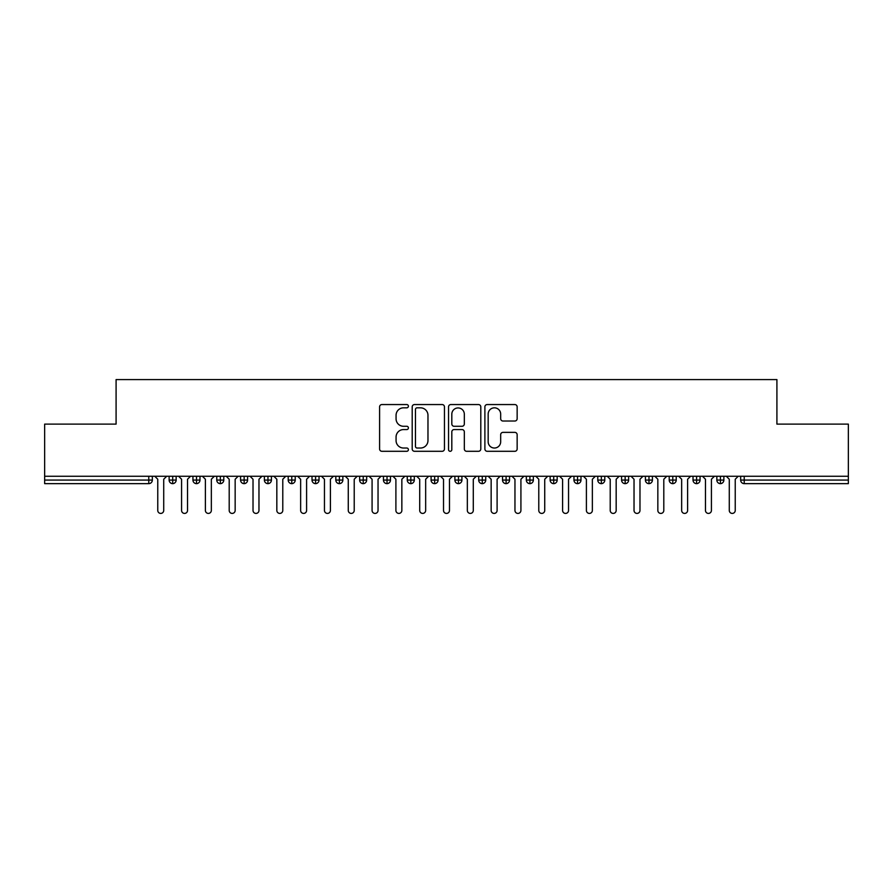 <?xml version="1.0" encoding="UTF-8"?>
<svg xmlns="http://www.w3.org/2000/svg" width="893" height="893" viewBox="0 0 893 893"><rect width="100%" height="100%" fill="white"/><g stroke="black" fill="none" stroke-linecap="round" stroke-linejoin="round"><path stroke-width="1.34" d="M408.402 406.192A1.641 1.641 0 0 0 406.761 404.551L381.925 404.551A2.333 2.333 0 0 0 379.592 406.884L379.592 448.967A2.333 2.333 0 0 0 381.925 451.3L406.761 451.3A1.641 1.641 0 0 0 408.402 449.659A1.641 1.641 0 0 0 406.761 448.029L403.547 448.029A7.479 7.479 0 0 1 396.068 440.55L396.068 437.045A7.479 7.479 0 0 1 403.547 429.566L406.761 429.566A1.641 1.641 0 0 0 408.402 427.926A1.641 1.641 0 0 0 406.761 426.285L403.547 426.285A7.479 7.479 0 0 1 396.068 418.806L396.068 415.301A7.479 7.479 0 0 1 403.547 407.822L406.761 407.822A1.641 1.641 0 0 0 408.402 406.192M514.814 421.027A2.333 2.333 0 0 0 517.147 418.694L517.147 406.884A2.333 2.333 0 0 0 514.814 404.551L487.232 404.551A2.333 2.333 0 0 0 484.888 406.884L484.888 448.967A2.333 2.333 0 0 0 487.232 451.3L514.814 451.3A2.333 2.333 0 0 0 517.147 448.967L517.147 434.701A2.333 2.333 0 0 0 514.814 432.368L503.005 432.368A2.333 2.333 0 0 0 500.672 434.701L500.672 441.778A6.251 6.251 0 0 1 494.421 448.029A6.251 6.251 0 0 1 488.17 441.778L488.17 414.073A6.251 6.251 0 0 1 494.421 407.822A6.251 6.251 0 0 1 500.672 414.073L500.672 418.694A2.333 2.333 0 0 0 503.005 421.027L514.814 421.027M44.65 476.27L848.35 476.27L848.35 424.119L776.91 424.119L776.91 379.581L116.09 379.581L116.09 424.119L44.65 424.119L44.65 480.077L148.774 480.077L148.774 476.27M444.457 406.884A2.333 2.333 0 0 0 442.113 404.551L414.531 404.551A2.333 2.333 0 0 0 412.198 406.884L412.198 448.967A2.333 2.333 0 0 0 414.531 451.3L442.113 451.3A2.333 2.333 0 0 0 444.457 448.967L444.457 406.884M450.887 404.551L478.469 404.551A2.333 2.333 0 0 1 480.802 406.884L480.802 448.967A2.333 2.333 0 0 1 478.469 451.3L466.659 451.3A2.333 2.333 0 0 1 464.327 448.967L464.327 431.899A2.333 2.333 0 0 0 461.982 429.566L454.157 429.566A2.333 2.333 0 0 0 451.813 431.899L451.813 449.659A1.641 1.641 0 0 1 450.184 451.3A1.641 1.641 0 0 1 448.543 449.659L448.543 406.884A2.333 2.333 0 0 1 450.887 404.551M152.346 476.27L152.346 480.077A3.572 3.572 0 0 1 148.774 483.649L44.65 483.649L44.65 480.077M848.35 476.27L848.35 483.649L744.226 483.649A3.572 3.572 0 0 1 740.654 480.077L740.654 476.27L740.654 480.077A3.572 3.572 0 0 0 744.226 483.649L744.226 480.077L848.35 480.077M172.706 476.27L172.706 480.077L169.134 480.077L169.134 476.27L169.134 480.077A3.572 3.572 0 0 0 172.706 483.649A3.572 3.572 0 0 0 176.155 480.077L176.155 476.27L176.155 480.077A3.572 3.572 0 0 1 172.706 483.649A3.572 3.572 0 0 1 169.134 480.077A3.572 3.572 0 0 0 172.706 483.649L172.706 480.077L176.155 480.077M148.774 483.649A3.572 3.572 0 0 0 152.346 480.077A3.572 3.572 0 0 1 148.774 483.649L148.774 480.077L152.346 480.077M196.516 476.27L196.516 480.077L192.944 480.077L192.944 476.27L192.944 480.077A3.572 3.572 0 0 0 196.516 483.649A3.572 3.572 0 0 0 199.976 480.077L199.976 476.27L199.976 480.077A3.572 3.572 0 0 1 196.516 483.649A3.572 3.572 0 0 1 192.944 480.077A3.572 3.572 0 0 0 196.516 483.649L196.516 480.077L199.976 480.077M220.337 476.27L220.337 480.077L216.765 480.077L216.765 476.27L216.765 480.077A3.572 3.572 0 0 0 220.337 483.649A3.572 3.572 0 0 0 223.786 480.077L223.786 476.27L223.786 480.077A3.572 3.572 0 0 1 220.337 483.649A3.572 3.572 0 0 1 216.765 480.077A3.572 3.572 0 0 0 220.337 483.649L220.337 480.077L223.786 480.077M244.146 476.27L244.146 483.649A3.572 3.572 0 0 1 240.574 480.077L240.574 476.27L240.574 480.077A3.572 3.572 0 0 0 244.146 483.649A3.572 3.572 0 0 0 247.595 480.077L247.595 476.27M267.956 476.27L267.956 483.649A3.572 3.572 0 0 1 264.384 480.077A3.572 3.572 0 0 0 267.956 483.649A3.572 3.572 0 0 1 264.384 480.077L264.384 476.27M271.416 476.27L271.416 480.077A3.572 3.572 0 0 1 267.956 483.649A3.572 3.572 0 0 0 271.416 480.077L264.384 480.077M291.777 476.27L291.777 480.077L288.205 480.077L288.205 476.27L288.205 480.077A3.572 3.572 0 0 0 291.777 483.649A3.572 3.572 0 0 0 295.226 480.077L295.226 476.27L295.226 480.077A3.572 3.572 0 0 1 291.777 483.649A3.572 3.572 0 0 1 288.205 480.077A3.572 3.572 0 0 0 291.777 483.649L291.777 480.077L295.226 480.077M315.586 483.649A3.572 3.572 0 0 1 312.014 480.077L312.014 476.27L312.014 480.077A3.572 3.572 0 0 0 315.586 483.649A3.572 3.572 0 0 0 319.035 480.077L319.035 476.27L319.035 480.077A3.572 3.572 0 0 1 315.586 483.649L315.586 480.077L319.035 480.077M339.396 476.27L339.396 480.077L335.824 480.077L335.824 476.27L335.824 480.077A3.572 3.572 0 0 0 339.396 483.649A3.572 3.572 0 0 0 342.856 480.077L342.856 476.27L342.856 480.077A3.572 3.572 0 0 1 339.396 483.649A3.572 3.572 0 0 1 335.824 480.077A3.572 3.572 0 0 0 339.396 483.649L339.396 480.077L342.856 480.077M363.217 476.27L363.217 483.649A3.572 3.572 0 0 1 359.645 480.077L359.645 476.27L359.645 480.077A3.572 3.572 0 0 0 363.217 483.649A3.572 3.572 0 0 0 366.666 480.077L366.666 476.27M387.026 476.27L387.026 483.649A3.572 3.572 0 0 1 383.454 480.077L383.454 476.27L383.454 480.077A3.572 3.572 0 0 0 387.026 483.649A3.572 3.572 0 0 0 390.475 480.077L390.475 476.27M410.836 476.27L410.836 483.649A3.572 3.572 0 0 1 407.264 480.077L407.264 476.27L407.264 480.077A3.572 3.572 0 0 0 410.836 483.649A3.572 3.572 0 0 0 414.296 480.077L414.296 476.27M434.657 476.27L434.657 480.077L431.085 480.077L431.085 476.27L431.085 480.077A3.572 3.572 0 0 0 434.657 483.649A3.572 3.572 0 0 0 438.106 480.077L438.106 476.27L438.106 480.077A3.572 3.572 0 0 1 434.657 483.649A3.572 3.572 0 0 1 431.085 480.077A3.572 3.572 0 0 0 434.657 483.649L434.657 480.077L438.106 480.077M458.466 476.27L458.466 480.077L454.894 480.077L454.894 476.27L454.894 480.077A3.572 3.572 0 0 0 458.466 483.649A3.572 3.572 0 0 0 461.915 480.077L461.915 476.27L461.915 480.077A3.572 3.572 0 0 1 458.466 483.649A3.572 3.572 0 0 1 454.894 480.077A3.572 3.572 0 0 0 458.466 483.649L458.466 480.077L461.915 480.077M482.276 476.27L482.276 480.077L478.704 480.077L478.704 476.27L478.704 480.077A3.572 3.572 0 0 0 482.276 483.649A3.572 3.572 0 0 0 485.736 480.077L485.736 476.27L485.736 480.077A3.572 3.572 0 0 1 482.276 483.649A3.572 3.572 0 0 1 478.704 480.077A3.572 3.572 0 0 0 482.276 483.649L482.276 480.077L485.736 480.077M506.097 476.27L506.097 483.649A3.572 3.572 0 0 1 502.525 480.077L502.525 476.27L502.525 480.077A3.572 3.572 0 0 0 506.097 483.649A3.572 3.572 0 0 0 509.546 480.077L509.546 476.27M529.906 476.27L529.906 483.649A3.572 3.572 0 0 1 526.334 480.077L526.334 476.27L526.334 480.077A3.572 3.572 0 0 0 529.906 483.649A3.572 3.572 0 0 0 533.355 480.077L533.355 476.27M553.716 476.27L553.716 480.077L550.144 480.077L550.144 476.27L550.144 480.077A3.572 3.572 0 0 0 553.716 483.649A3.572 3.572 0 0 0 557.176 480.077L557.176 476.27L557.176 480.077A3.572 3.572 0 0 1 553.716 483.649A3.572 3.572 0 0 1 550.144 480.077A3.572 3.572 0 0 0 553.716 483.649L553.716 480.077L557.176 480.077M577.537 476.27L577.537 483.649A3.572 3.572 0 0 1 573.965 480.077L573.965 476.27L573.965 480.077A3.572 3.572 0 0 0 577.537 483.649A3.572 3.572 0 0 0 580.986 480.077L580.986 476.27M601.346 476.27L601.346 483.649A3.572 3.572 0 0 1 597.774 480.077L597.774 476.27L597.774 480.077A3.572 3.572 0 0 0 601.346 483.649A3.572 3.572 0 0 0 604.795 480.077L604.795 476.27M625.156 476.27L625.156 483.649A3.572 3.572 0 0 1 621.584 480.077L621.584 476.27L621.584 480.077A3.572 3.572 0 0 0 625.156 483.649A3.572 3.572 0 0 0 628.616 480.077L628.616 476.27M648.977 476.27L648.977 483.649A3.572 3.572 0 0 1 645.405 480.077L645.405 476.27M652.426 476.27L652.426 480.077A3.572 3.572 0 0 1 648.977 483.649A3.572 3.572 0 0 0 652.426 480.077L645.405 480.077A3.572 3.572 0 0 0 648.977 483.649M672.786 476.27L672.786 483.649A3.572 3.572 0 0 1 669.214 480.077L669.214 476.27L669.214 480.077A3.572 3.572 0 0 0 672.786 483.649A3.572 3.572 0 0 0 676.235 480.077L676.235 476.27M696.596 476.27L696.596 483.649A3.572 3.572 0 0 1 693.024 480.077L693.024 476.27L693.024 480.077A3.572 3.572 0 0 0 696.596 483.649A3.572 3.572 0 0 0 700.056 480.077L700.056 476.27M720.417 476.27L720.417 483.649A3.572 3.572 0 0 1 716.845 480.077L716.845 476.27L716.845 480.077A3.572 3.572 0 0 0 720.417 483.649A3.572 3.572 0 0 0 723.866 480.077L723.866 476.27M315.586 476.27L315.586 480.077L312.014 480.077M417.109 407.822A1.641 1.641 0 0 0 415.468 409.463L415.468 446.388A1.641 1.641 0 0 0 417.109 448.029L420.491 448.029A7.479 7.479 0 0 0 427.97 440.55L427.97 415.301A7.479 7.479 0 0 0 420.491 407.822L417.109 407.822M464.327 414.196A6.251 6.251 0 0 0 458.076 407.945A6.251 6.251 0 0 0 451.813 414.196L451.813 423.952A2.333 2.333 0 0 0 454.157 426.285L461.982 426.285A2.333 2.333 0 0 0 464.327 423.952L464.327 414.196M157.76 510.439L157.76 479.24L157.76 510.439A2.98 2.98 0 0 0 160.74 513.419A2.98 2.98 0 0 0 163.72 510.439L163.72 479.24L163.72 510.439M166.69 476.27L163.72 479.24M157.76 479.24L154.79 476.27M181.58 510.439L181.58 479.24L181.58 510.439A2.98 2.98 0 0 0 184.55 513.419A2.98 2.98 0 0 0 187.53 510.439L187.53 479.24L187.53 510.439M205.39 510.439L205.39 479.24L205.39 510.439A2.98 2.98 0 0 0 208.37 513.419A2.98 2.98 0 0 0 211.34 510.439L211.34 479.24L211.34 510.439M229.2 510.439L229.2 479.24L229.2 510.439A2.98 2.98 0 0 0 232.18 513.419A2.98 2.98 0 0 0 235.16 510.439L235.16 479.24L235.16 510.439M253.02 510.439L253.02 479.24L253.02 510.439A2.98 2.98 0 0 0 255.99 513.419A2.98 2.98 0 0 0 258.97 510.439L258.97 479.24L258.97 510.439M190.51 476.27L187.53 479.24M181.58 479.24L178.6 476.27M214.32 476.27L211.34 479.24M205.39 479.24L202.41 476.27M238.13 476.27L235.16 479.24M229.2 479.24L226.23 476.27M261.95 476.27L258.97 479.24M253.02 479.24L250.04 476.27M276.83 510.439L276.83 479.24L276.83 510.439A2.98 2.98 0 0 0 279.81 513.419A2.98 2.98 0 0 0 282.78 510.439L282.78 479.24L282.78 510.439M285.76 476.27L282.78 479.24M276.83 479.24L273.85 476.27M300.64 510.439L300.64 479.24L300.64 510.439A2.98 2.98 0 0 0 303.62 513.419A2.98 2.98 0 0 0 306.6 510.439L306.6 479.24L306.6 510.439M324.46 510.439L324.46 479.24L324.46 510.439A2.98 2.98 0 0 0 327.43 513.419A2.98 2.98 0 0 0 330.41 510.439L330.41 479.24L330.41 510.439M348.27 510.439L348.27 479.24L348.27 510.439A2.98 2.98 0 0 0 351.25 513.419A2.98 2.98 0 0 0 354.22 510.439L354.22 479.24L354.22 510.439M372.08 510.439L372.08 479.24L372.08 510.439A2.98 2.98 0 0 0 375.06 513.419A2.98 2.98 0 0 0 378.04 510.439L378.04 479.24L378.04 510.439M309.57 476.27L306.6 479.24M300.64 479.24L297.67 476.27M333.39 476.27L330.41 479.24M324.46 479.24L321.48 476.27M357.2 476.27L354.22 479.24M348.27 479.24L345.29 476.27M381.01 476.27L378.04 479.24M372.08 479.24L369.11 476.27M395.9 510.439L395.9 479.24L395.9 510.439A2.98 2.98 0 0 0 398.87 513.419A2.98 2.98 0 0 0 401.85 510.439L401.85 479.24L401.85 510.439M419.71 510.439L419.71 479.24L419.71 510.439A2.98 2.98 0 0 0 422.69 513.419A2.98 2.98 0 0 0 425.66 510.439L425.66 479.24L425.66 510.439M443.52 510.439L443.52 479.24L443.52 510.439A2.98 2.98 0 0 0 446.5 513.419A2.98 2.98 0 0 0 449.48 510.439L449.48 479.24L449.48 510.439M467.34 510.439L467.34 479.24L467.34 510.439A2.98 2.98 0 0 0 470.31 513.419A2.98 2.98 0 0 0 473.29 510.439L473.29 479.24L473.29 510.439M491.15 510.439L491.15 479.24L491.15 510.439A2.98 2.98 0 0 0 494.13 513.419A2.98 2.98 0 0 0 497.1 510.439L497.1 479.24L497.1 510.439M404.83 476.27L401.85 479.24M395.9 479.24L392.92 476.27M428.64 476.27L425.66 479.24M419.71 479.24L416.73 476.27M452.45 476.27L449.48 479.24M443.52 479.24L440.55 476.27M476.27 476.27L473.29 479.24M467.34 479.24L464.36 476.27M500.08 476.27L497.1 479.24M491.15 479.24L488.17 476.27M514.96 510.439L514.96 479.24L514.96 510.439A2.98 2.98 0 0 0 517.94 513.419A2.98 2.98 0 0 0 520.92 510.439L520.92 479.24L520.92 510.439M523.89 476.27L520.92 479.24M514.96 479.24L511.99 476.27M538.78 510.439L538.78 479.24L538.78 510.439A2.98 2.98 0 0 0 541.75 513.419A2.98 2.98 0 0 0 544.73 510.439L544.73 479.24L544.73 510.439M547.71 476.27L544.73 479.24M538.78 479.24L535.8 476.27M562.59 510.439L562.59 479.24L562.59 510.439A2.98 2.98 0 0 0 565.57 513.419A2.98 2.98 0 0 0 568.54 510.439L568.54 479.24L568.54 510.439M571.52 476.27L568.54 479.24M562.59 479.24L559.61 476.27M586.4 510.439L586.4 479.24L586.4 510.439A2.98 2.98 0 0 0 589.38 513.419A2.98 2.98 0 0 0 592.36 510.439L592.36 479.24L592.36 510.439M595.33 476.27L592.36 479.24M586.4 479.24L583.43 476.27M610.22 510.439L610.22 479.24L610.22 510.439A2.98 2.98 0 0 0 613.19 513.419A2.98 2.98 0 0 0 616.17 510.439L616.17 479.24L616.17 510.439M619.15 476.27L616.17 479.24M610.22 479.24L607.24 476.27M634.03 510.439L634.03 479.24L634.03 510.439A2.98 2.98 0 0 0 637.01 513.419A2.98 2.98 0 0 0 639.98 510.439L639.98 479.24L639.98 510.439M642.96 476.27L639.98 479.24M634.03 479.24L631.05 476.27M657.84 510.439L657.84 479.24L657.84 510.439A2.98 2.98 0 0 0 660.82 513.419A2.98 2.98 0 0 0 663.8 510.439L663.8 479.24L663.8 510.439M666.77 476.27L663.8 479.24M657.84 479.24L654.87 476.27M681.66 510.439L681.66 479.24L681.66 510.439A2.98 2.98 0 0 0 684.63 513.419A2.98 2.98 0 0 0 687.61 510.439L687.61 479.24L687.61 510.439M690.59 476.27L687.61 479.24M681.66 479.24L678.68 476.27M705.47 510.439L705.47 479.24L705.47 510.439A2.98 2.98 0 0 0 708.45 513.419A2.98 2.98 0 0 0 711.42 510.439L711.42 479.24L711.42 510.439M714.4 476.27L711.42 479.24M705.47 479.24L702.49 476.27M729.28 510.439L729.28 479.24L729.28 510.439A2.98 2.98 0 0 0 732.26 513.419A2.98 2.98 0 0 0 735.24 510.439L735.24 479.24L735.24 510.439M738.21 476.27L735.24 479.24M729.28 479.24L726.31 476.27M744.226 476.27L744.226 480.077L740.654 480.077A3.572 3.572 0 0 0 744.226 483.649M240.574 480.077A3.572 3.572 0 0 0 244.146 483.649A3.572 3.572 0 0 0 247.595 480.077L240.574 480.077M359.645 480.077A3.572 3.572 0 0 0 363.217 483.649A3.572 3.572 0 0 0 366.666 480.077L359.645 480.077M383.454 480.077A3.572 3.572 0 0 0 387.026 483.649A3.572 3.572 0 0 0 390.475 480.077L383.454 480.077M407.264 480.077A3.572 3.572 0 0 0 410.836 483.649A3.572 3.572 0 0 0 414.296 480.077L407.264 480.077M502.525 480.077A3.572 3.572 0 0 0 506.097 483.649A3.572 3.572 0 0 0 509.546 480.077L502.525 480.077M526.334 480.077A3.572 3.572 0 0 0 529.906 483.649A3.572 3.572 0 0 0 533.355 480.077L526.334 480.077M573.965 480.077L580.986 480.077A3.572 3.572 0 0 1 577.537 483.649M597.774 480.077A3.572 3.572 0 0 0 601.346 483.649A3.572 3.572 0 0 0 604.795 480.077L597.774 480.077M621.584 480.077A3.572 3.572 0 0 0 625.156 483.649A3.572 3.572 0 0 0 628.616 480.077L621.584 480.077M669.214 480.077L676.235 480.077A3.572 3.572 0 0 1 672.786 483.649M693.024 480.077L700.056 480.077A3.572 3.572 0 0 1 696.596 483.649M716.845 480.077A3.572 3.572 0 0 0 720.417 483.649A3.572 3.572 0 0 0 723.866 480.077L716.845 480.077"/></g></svg>
